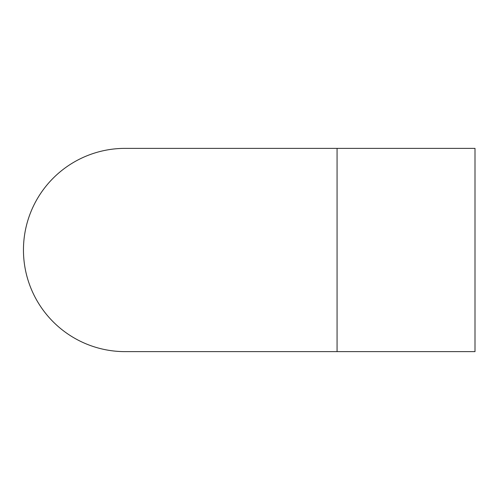 <?xml version="1.0" encoding="UTF-8"?>
<svg xmlns="http://www.w3.org/2000/svg" width="500" height="500" viewBox="0 0 500 500"><rect width="100%" height="100%" fill="white"/><g stroke="black" fill="none" stroke-linecap="round" stroke-linejoin="round"><path stroke-width="0.75" d="M337.069 148.369L475 148.369L475 351.631L125.087 351.631A101.631 101.631 0 0 1 23.456 250A101.631 101.631 0 0 1 125.087 148.369L337.069 148.369L337.069 351.631"/></g></svg>
